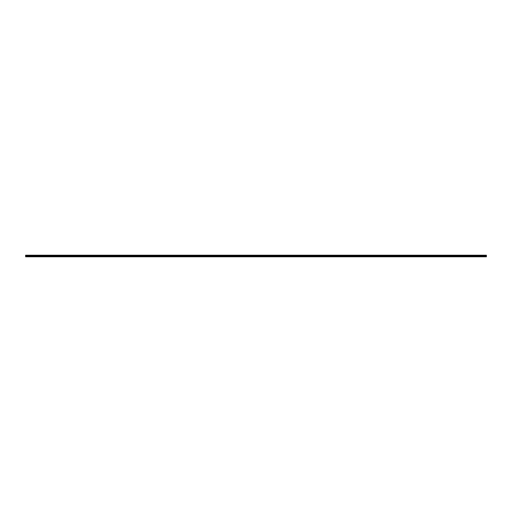 <?xml version="1.0" encoding="UTF-8"?>
<svg xmlns="http://www.w3.org/2000/svg" width="512" height="512" viewBox="0 0 512 512"><rect width="100%" height="100%" fill="white"/><g stroke="black" fill="none" stroke-linecap="round" stroke-linejoin="round"><path stroke-width="0.38" stroke-dasharray="2.56 1.92" d="M259.52 256.141L258.861 256.141L259.52 256.141M259.52 256.794L259.123 256.794L259.52 256.794M266.554 256.141L265.894 256.141L266.554 256.141M266.554 256.794L266.157 256.794L266.554 256.794M273.587 256.141L272.928 256.141L273.587 256.141M273.587 256.794L273.19 256.794L273.587 256.794M280.621 256.141L279.962 256.141L280.621 256.141M280.621 256.794L280.224 256.794L280.621 256.794M287.661 256.141L287.002 256.141L287.661 256.141M287.661 256.794L287.264 256.794L287.661 256.794M294.694 256.141L295.354 256.141L294.694 256.141M294.694 256.794L294.298 256.794L294.694 256.794M301.728 256.141L302.387 256.141L301.728 256.141M301.728 256.794L301.331 256.794L301.728 256.794M308.762 256.141L309.421 256.141L308.762 256.141M308.762 256.794L308.365 256.794L308.762 256.794M315.802 256.141L315.136 256.141L315.802 256.141M315.802 256.794L315.405 256.794L315.802 256.794M322.835 256.141L322.176 256.141L322.835 256.141M322.835 256.794L322.438 256.794L322.835 256.794M329.869 256.141L330.528 256.141L329.869 256.141M329.869 256.794L329.472 256.794L329.869 256.794M336.902 256.141L337.562 256.141L336.902 256.141M336.902 256.794L336.506 256.794L336.902 256.794M343.936 256.141L344.602 256.141L343.936 256.141M343.936 256.794L344.333 256.794L343.936 256.794M350.976 256.141L350.317 256.141L350.976 256.141M350.976 256.794L350.579 256.794L350.976 256.794M358.01 256.141L357.35 256.141L358.01 256.141M358.01 256.794L357.613 256.794L358.01 256.794M365.043 256.141L364.384 256.141L365.043 256.141M365.043 256.794L364.646 256.794L365.043 256.794M372.077 256.141L371.418 256.141L372.077 256.141M372.077 256.794L372.474 256.794L372.077 256.794M379.117 256.141L378.458 256.141L379.117 256.141M379.117 256.794L378.72 256.794L379.117 256.794M386.15 256.141L385.491 256.141L386.15 256.141M386.15 256.794L385.754 256.794L386.15 256.794M393.184 256.141L392.525 256.141L393.184 256.141M393.184 256.794L392.787 256.794L393.184 256.794M400.218 256.141L399.558 256.141L400.218 256.141M400.218 256.794L400.614 256.794L400.218 256.794M407.258 256.141L406.598 256.141L407.258 256.141M407.258 256.794L406.861 256.794L407.258 256.794M414.291 256.141L413.632 256.141L414.291 256.141M414.291 256.794L413.894 256.794L414.291 256.794M421.325 256.141L420.666 256.141L421.325 256.141M421.325 256.794L420.928 256.794L421.325 256.794M428.358 256.141L429.018 256.141L428.358 256.141M428.358 256.794L428.755 256.794L428.358 256.794M435.398 256.141L434.733 256.141L435.398 256.141M435.398 256.794L435.002 256.794L435.398 256.794M442.432 256.141L443.091 256.141L442.432 256.141M442.432 256.794L442.035 256.794L442.432 256.794M449.466 256.141L450.125 256.141L449.466 256.141M449.466 256.794L449.069 256.794L449.466 256.794M456.499 256.141L455.84 256.141L456.499 256.141M456.499 256.794L456.102 256.794L456.499 256.794M463.533 256.141L464.198 256.141L463.533 256.141M463.533 256.794L463.93 256.794L463.533 256.794M470.573 256.141L469.914 256.141L470.573 256.141M470.573 256.794L470.176 256.794L470.573 256.794M477.606 256.141L476.947 256.141L477.606 256.141M477.606 256.794L477.21 256.794L477.606 256.794M484.64 256.141L483.981 256.141L484.64 256.141M484.64 256.794L484.243 256.794L484.64 256.794M34.394 256.141L33.734 256.141L34.394 256.141M34.394 256.794L33.997 256.794L34.394 256.794M41.427 256.141L40.768 256.141L41.427 256.141M41.427 256.794L41.03 256.794L41.427 256.794M48.467 256.141L47.802 256.141L48.467 256.141M48.467 256.794L48.07 256.794L48.467 256.794M55.501 256.141L54.842 256.141L55.501 256.141M55.501 256.794L55.104 256.794L55.501 256.794M62.534 256.141L63.194 256.141L62.534 256.141M62.534 256.794L62.931 256.794L62.534 256.794M69.568 256.141L68.909 256.141L69.568 256.141M69.568 256.794L69.171 256.794L69.568 256.794M76.602 256.141L77.267 256.141L76.602 256.141M76.602 256.794L76.998 256.794L76.602 256.794M83.642 256.141L82.982 256.141L83.642 256.141M83.642 256.794L83.245 256.794L83.642 256.794M90.675 256.141L90.016 256.141L90.675 256.141M90.675 256.794L90.278 256.794L90.675 256.794M97.709 256.141L97.05 256.141L97.709 256.141M97.709 256.794L98.106 256.794L97.709 256.794M104.742 256.141L104.083 256.141L104.742 256.141M104.742 256.794L105.139 256.794L104.742 256.794M111.782 256.141L111.123 256.141L111.782 256.141M111.782 256.794L111.386 256.794L111.782 256.794M118.816 256.141L118.157 256.141L118.816 256.141M118.816 256.794L118.419 256.794L118.816 256.794M125.85 256.141L126.509 256.141L125.85 256.141M125.85 256.794L126.246 256.794L125.85 256.794M132.883 256.141L132.224 256.141L132.883 256.141M132.883 256.794L133.28 256.794L132.883 256.794M139.923 256.141L139.264 256.141L139.923 256.141M139.923 256.794L139.526 256.794L139.923 256.794M146.957 256.141L146.298 256.141L146.957 256.141M146.957 256.794L146.56 256.794L146.957 256.794M153.99 256.141L153.331 256.141L153.99 256.141M153.99 256.794L153.594 256.794L153.99 256.794M161.024 256.141L160.365 256.141L161.024 256.141M161.024 256.794L160.627 256.794L161.024 256.794M168.064 256.141L167.398 256.141L168.064 256.141M168.064 256.794L167.667 256.794L168.064 256.794M175.098 256.141L175.757 256.141L175.098 256.141M175.098 256.794L175.494 256.794L175.098 256.794M182.131 256.141L182.79 256.141L182.131 256.141M182.131 256.794L181.734 256.794L182.131 256.794M189.165 256.141L189.824 256.141L189.165 256.141M189.165 256.794L188.768 256.794L189.165 256.794M196.198 256.141L196.864 256.141L196.198 256.141M196.198 256.794L196.595 256.794L196.198 256.794M203.238 256.141L202.579 256.141L203.238 256.141M203.238 256.794L202.842 256.794L203.238 256.794M210.272 256.141L209.613 256.141L210.272 256.141M210.272 256.794L209.875 256.794L210.272 256.794M217.306 256.141L216.646 256.141L217.306 256.141M217.306 256.794L216.909 256.794L217.306 256.794M224.339 256.141L224.998 256.141L224.339 256.141M224.339 256.794L224.736 256.794L224.339 256.794M231.379 256.141L232.038 256.141L231.379 256.141M231.379 256.794L231.776 256.794L231.379 256.794M238.413 256.141L239.072 256.141L238.413 256.141M238.413 256.794L238.016 256.794L238.413 256.794M245.446 256.141L246.106 256.141L245.446 256.141M245.446 256.794L245.05 256.794L245.446 256.794M252.48 256.141L251.821 256.141L252.48 256.141M252.48 256.794L252.877 256.794L252.48 256.794M27.36 256.141L26.701 256.141L27.36 256.141M27.36 256.794L26.963 256.794L27.36 256.794M259.52 255.206L258.861 255.206L259.52 255.206M266.554 255.206L265.894 255.206L266.554 255.206M273.587 255.206L272.928 255.206L273.587 255.206M280.621 255.206L279.962 255.206L280.621 255.206M287.661 255.206L287.002 255.206L287.661 255.206M294.694 255.206L295.354 255.206L294.694 255.206M301.728 255.206L302.387 255.206L301.728 255.206M308.762 255.206L309.421 255.206L308.762 255.206M315.802 255.206L315.136 255.206L315.802 255.206M322.835 255.206L322.176 255.206L322.835 255.206M329.869 255.206L330.528 255.206L329.869 255.206M336.902 255.206L337.562 255.206L336.902 255.206M343.936 255.206L344.602 255.206L343.936 255.206M350.976 255.206L350.317 255.206L350.976 255.206M358.01 255.206L357.35 255.206L358.01 255.206M365.043 255.206L364.384 255.206L365.043 255.206M372.077 255.206L371.418 255.206L372.077 255.206M379.117 255.206L378.458 255.206L379.117 255.206M386.15 255.206L385.491 255.206L386.15 255.206M393.184 255.206L392.525 255.206L393.184 255.206M400.218 255.206L399.558 255.206L400.218 255.206M407.258 255.206L406.598 255.206L407.258 255.206M414.291 255.206L413.632 255.206L414.291 255.206M421.325 255.206L420.666 255.206L421.325 255.206M428.358 255.206L429.018 255.206L428.358 255.206M435.398 255.206L434.733 255.206L435.398 255.206M442.432 255.206L443.091 255.206L442.432 255.206M449.466 255.206L450.125 255.206L449.466 255.206M456.499 255.206L455.84 255.206L456.499 255.206M463.533 255.206L464.198 255.206L463.533 255.206M470.573 255.206L469.914 255.206L470.573 255.206M477.606 255.206L476.947 255.206L477.606 255.206M484.64 255.206L483.981 255.206L484.64 255.206M34.394 255.206L33.734 255.206L34.394 255.206M41.427 255.206L40.768 255.206L41.427 255.206M48.467 255.206L47.802 255.206L48.467 255.206M55.501 255.206L54.842 255.206L55.501 255.206M62.534 255.206L63.194 255.206L62.534 255.206M69.568 255.206L68.909 255.206L69.568 255.206M76.602 255.206L77.267 255.206L76.602 255.206M83.642 255.206L82.982 255.206L83.642 255.206M90.675 255.206L90.016 255.206L90.675 255.206M97.709 255.206L97.05 255.206L97.709 255.206M104.742 255.206L104.083 255.206L104.742 255.206M111.782 255.206L111.123 255.206L111.782 255.206M118.816 255.206L118.157 255.206L118.816 255.206M125.85 255.206L126.509 255.206L125.85 255.206M132.883 255.206L132.224 255.206L132.883 255.206M139.923 255.206L139.264 255.206L139.923 255.206M146.957 255.206L146.298 255.206L146.957 255.206M153.99 255.206L153.331 255.206L153.99 255.206M161.024 255.206L160.365 255.206L161.024 255.206M168.064 255.206L167.398 255.206L168.064 255.206M175.098 255.206L175.757 255.206L175.098 255.206M182.131 255.206L182.79 255.206L182.131 255.206M189.165 255.206L189.824 255.206L189.165 255.206M196.198 255.206L196.864 255.206L196.198 255.206M203.238 255.206L202.579 255.206L203.238 255.206M210.272 255.206L209.613 255.206L210.272 255.206M217.306 255.206L216.646 255.206L217.306 255.206M224.339 255.206L224.998 255.206L224.339 255.206M231.379 255.206L232.038 255.206L231.379 255.206M238.413 255.206L239.072 255.206L238.413 255.206M245.446 255.206L246.106 255.206L245.446 255.206M252.48 255.206L251.821 255.206L252.48 255.206M27.36 255.206L26.701 255.206L27.36 255.206M255.981 256.704L25.6 256.474L486.4 256.794L25.6 256.704L486.4 256.794L486.4 255.206L25.6 255.206L486.4 255.296L25.6 255.206L256.019 255.206L25.6 255.206L25.6 256.006L486.4 256.006M486.4 256.474L256.019 256.704M486.4 255.782L25.6 255.782M486.4 256.256L25.6 256.474M25.6 256.704L486.4 256.704M25.6 255.334L486.4 255.334M486.4 255.654L25.6 255.654M25.6 255.462L486.4 255.462M486.4 255.629L25.6 255.629M25.6 255.494L486.4 255.494M259.123 256.794L259.123 256.141L259.123 256.794M266.157 256.794L266.157 256.141L266.157 256.794M273.19 256.794L273.19 256.141L273.19 256.794M280.224 256.794L280.224 256.141L280.224 256.794M287.264 256.794L287.264 256.141L287.264 256.794M294.298 256.794L294.298 256.141L294.298 256.794M301.331 256.794L301.331 256.141L301.331 256.794M308.365 256.794L308.365 256.141L308.365 256.794M315.405 256.794L315.405 256.141L315.405 256.794M322.438 256.794L322.438 256.141L322.438 256.794M329.472 256.794L329.472 256.141L329.472 256.794M336.506 256.794L336.506 256.141L336.506 256.794M343.546 256.794L343.546 256.141L343.546 256.794M350.579 256.794L350.579 256.141L350.579 256.794M357.613 256.794L357.613 256.141L357.613 256.794M364.646 256.794L364.646 256.141L364.646 256.794M371.686 256.794L371.686 256.141L371.686 256.794M378.72 256.794L378.72 256.141L378.72 256.794M385.754 256.794L385.754 256.141L385.754 256.794M392.787 256.794L392.787 256.141L392.787 256.794M399.827 256.794L399.827 256.141L399.827 256.794M406.861 256.794L406.861 256.141L406.861 256.794M413.894 256.794L413.894 256.141L413.894 256.794M420.928 256.794L420.928 256.141L420.928 256.794M427.962 256.794L427.962 256.141L427.962 256.794M435.002 256.794L435.002 256.141L435.002 256.794M442.035 256.794L442.035 256.141L442.035 256.794M449.069 256.794L449.069 256.141L449.069 256.794M456.102 256.794L456.102 256.141L456.102 256.794M463.142 256.794L463.142 256.141L463.142 256.794M470.176 256.794L470.176 256.141L470.176 256.794M477.21 256.794L477.21 256.141L477.21 256.794M484.243 256.794L484.243 256.141L484.243 256.794M33.997 256.794L33.997 256.141L33.997 256.794M41.03 256.794L41.03 256.141L41.03 256.794M48.07 256.794L48.07 256.141L48.07 256.794M55.104 256.794L55.104 256.141L55.104 256.794M62.138 256.794L62.138 256.141L62.138 256.794M69.171 256.794L69.171 256.141L69.171 256.794M76.211 256.794L76.211 256.141L76.211 256.794M83.245 256.794L83.245 256.141L83.245 256.794M90.278 256.794L90.278 256.141L90.278 256.794M97.312 256.794L97.312 256.141L97.312 256.794M104.352 256.794L104.352 256.141L104.352 256.794M111.386 256.794L111.386 256.141L111.386 256.794M118.419 256.794L118.419 256.141L118.419 256.794M125.453 256.794L125.453 256.141L125.453 256.794M132.493 256.794L132.493 256.141L132.493 256.794M139.526 256.794L139.526 256.141L139.526 256.794M146.56 256.794L146.56 256.141L146.56 256.794M153.594 256.794L153.594 256.141L153.594 256.794M160.627 256.794L160.627 256.141L160.627 256.794M167.667 256.794L167.667 256.141L167.667 256.794M174.701 256.794L174.701 256.141L174.701 256.794M181.734 256.794L181.734 256.141L181.734 256.794M188.768 256.794L188.768 256.141L188.768 256.794M195.808 256.794L195.808 256.141L195.808 256.794M202.842 256.794L202.842 256.141L202.842 256.794M209.875 256.794L209.875 256.141L209.875 256.794M216.909 256.794L216.909 256.141L216.909 256.794M223.949 256.794L223.949 256.141L223.949 256.794M230.982 256.794L230.982 256.141L230.982 256.794M238.016 256.794L238.016 256.141L238.016 256.794M245.05 256.794L245.05 256.141L245.05 256.794M252.09 256.794L252.09 256.141L252.09 256.794M26.963 256.794L26.963 256.141L26.963 256.794M258.861 256.141L258.861 255.206L258.861 256.141M265.894 256.141L265.894 255.206L265.894 256.141M272.928 256.141L272.928 255.206L272.928 256.141M279.962 256.141L279.962 255.206L279.962 256.141M287.002 256.141L287.002 255.206L287.002 256.141M294.035 256.141L294.035 255.206L294.035 256.141M301.069 256.141L301.069 255.206L301.069 256.141M308.102 256.141L308.102 255.206L308.102 256.141M315.136 256.141L315.136 255.206L315.136 256.141M322.176 256.141L322.176 255.206L322.176 256.141M329.21 256.141L329.21 255.206L329.21 256.141M336.243 256.141L336.243 255.206L336.243 256.141M343.277 256.141L343.277 255.206L343.277 256.141M350.317 256.141L350.317 255.206L350.317 256.141M357.35 256.141L357.35 255.206L357.35 256.141M364.384 256.141L364.384 255.206L364.384 256.141M371.418 256.141L371.418 255.206L371.418 256.141M378.458 256.141L378.458 255.206L378.458 256.141M385.491 256.141L385.491 255.206L385.491 256.141M392.525 256.141L392.525 255.206L392.525 256.141M399.558 256.141L399.558 255.206L399.558 256.141M406.598 256.141L406.598 255.206L406.598 256.141M413.632 256.141L413.632 255.206L413.632 256.141M420.666 256.141L420.666 255.206L420.666 256.141M427.699 256.141L427.699 255.206L427.699 256.141M434.733 256.141L434.733 255.206L434.733 256.141M441.773 256.141L441.773 255.206L441.773 256.141M448.806 256.141L448.806 255.206L448.806 256.141M455.84 256.141L455.84 255.206L455.84 256.141M462.874 256.141L462.874 255.206L462.874 256.141M469.914 256.141L469.914 255.206L469.914 256.141M476.947 256.141L476.947 255.206L476.947 256.141M483.981 256.141L483.981 255.206L483.981 256.141M33.734 256.141L33.734 255.206L33.734 256.141M40.768 256.141L40.768 255.206L40.768 256.141M47.802 256.141L47.802 255.206L47.802 256.141M54.842 256.141L54.842 255.206L54.842 256.141M61.875 256.141L61.875 255.206L61.875 256.141M68.909 256.141L68.909 255.206L68.909 256.141M75.942 256.141L75.942 255.206L75.942 256.141M82.982 256.141L82.982 255.206L82.982 256.141M90.016 256.141L90.016 255.206L90.016 256.141M97.05 256.141L97.05 255.206L97.05 256.141M104.083 256.141L104.083 255.206L104.083 256.141M111.123 256.141L111.123 255.206L111.123 256.141M118.157 256.141L118.157 255.206L118.157 256.141M125.19 256.141L125.19 255.206L125.19 256.141M132.224 256.141L132.224 255.206L132.224 256.141M139.264 256.141L139.264 255.206L139.264 256.141M146.298 256.141L146.298 255.206L146.298 256.141M153.331 256.141L153.331 255.206L153.331 256.141M160.365 256.141L160.365 255.206L160.365 256.141M167.398 256.141L167.398 255.206L167.398 256.141M174.438 256.141L174.438 255.206L174.438 256.141M181.472 256.141L181.472 255.206L181.472 256.141M188.506 256.141L188.506 255.206L188.506 256.141M195.539 256.141L195.539 255.206L195.539 256.141M202.579 256.141L202.579 255.206L202.579 256.141M209.613 256.141L209.613 255.206L209.613 256.141M216.646 256.141L216.646 255.206L216.646 256.141M223.68 256.141L223.68 255.206L223.68 256.141M230.72 256.141L230.72 255.206L230.72 256.141M237.754 256.141L237.754 255.206L237.754 256.141M244.787 256.141L244.787 255.206L244.787 256.141M251.821 256.141L251.821 255.206L251.821 256.141M26.701 256.141L26.701 255.206L26.701 256.141M259.91 256.794L259.91 256.141L259.91 256.794M266.95 256.794L266.95 256.141L266.95 256.794M273.984 256.794L273.984 256.141L273.984 256.794M281.018 256.794L281.018 256.141L281.018 256.794M288.051 256.794L288.051 256.141L288.051 256.794M295.091 256.794L295.091 256.141L295.091 256.794M302.125 256.794L302.125 256.141L302.125 256.794M309.158 256.794L309.158 256.141L309.158 256.794M316.192 256.794L316.192 256.141L316.192 256.794M323.232 256.794L323.232 256.141L323.232 256.794M330.266 256.794L330.266 256.141L330.266 256.794M337.299 256.794L337.299 256.141L337.299 256.794M344.333 256.794L344.333 256.141L344.333 256.794M351.373 256.794L351.373 256.141L351.373 256.794M358.406 256.794L358.406 256.141L358.406 256.794M365.44 256.794L365.44 256.141L365.44 256.794M372.474 256.794L372.474 256.141L372.474 256.794M379.507 256.794L379.507 256.141L379.507 256.794M386.547 256.794L386.547 256.141L386.547 256.794M393.581 256.794L393.581 256.141L393.581 256.794M400.614 256.794L400.614 256.141L400.614 256.794M407.648 256.794L407.648 256.141L407.648 256.794M414.688 256.794L414.688 256.141L414.688 256.794M421.722 256.794L421.722 256.141L421.722 256.794M428.755 256.794L428.755 256.141L428.755 256.794M435.789 256.794L435.789 256.141L435.789 256.794M442.829 256.794L442.829 256.141L442.829 256.794M449.862 256.794L449.862 256.141L449.862 256.794M456.896 256.794L456.896 256.141L456.896 256.794M463.93 256.794L463.93 256.141L463.93 256.794M470.97 256.794L470.97 256.141L470.97 256.794M478.003 256.794L478.003 256.141L478.003 256.794M485.037 256.794L485.037 256.141L485.037 256.794M34.79 256.794L34.79 256.141L34.79 256.794M41.824 256.794L41.824 256.141L41.824 256.794M48.858 256.794L48.858 256.141L48.858 256.794M55.898 256.794L55.898 256.141L55.898 256.794M62.931 256.794L62.931 256.141L62.931 256.794M69.965 256.794L69.965 256.141L69.965 256.794M76.998 256.794L76.998 256.141L76.998 256.794M84.038 256.794L84.038 256.141L84.038 256.794M91.072 256.794L91.072 256.141L91.072 256.794M98.106 256.794L98.106 256.141L98.106 256.794M105.139 256.794L105.139 256.141L105.139 256.794M112.173 256.794L112.173 256.141L112.173 256.794M119.213 256.794L119.213 256.141L119.213 256.794M126.246 256.794L126.246 256.141L126.246 256.794M133.28 256.794L133.28 256.141L133.28 256.794M140.314 256.794L140.314 256.141L140.314 256.794M147.354 256.794L147.354 256.141L147.354 256.794M154.387 256.794L154.387 256.141L154.387 256.794M161.421 256.794L161.421 256.141L161.421 256.794M168.454 256.794L168.454 256.141L168.454 256.794M175.494 256.794L175.494 256.141L175.494 256.794M182.528 256.794L182.528 256.141L182.528 256.794M189.562 256.794L189.562 256.141L189.562 256.794M196.595 256.794L196.595 256.141L196.595 256.794M203.635 256.794L203.635 256.141L203.635 256.794M210.669 256.794L210.669 256.141L210.669 256.794M217.702 256.794L217.702 256.141L217.702 256.794M224.736 256.794L224.736 256.141L224.736 256.794M231.776 256.794L231.776 256.141L231.776 256.794M238.81 256.794L238.81 256.141L238.81 256.794M245.843 256.794L245.843 256.141L245.843 256.794M252.877 256.794L252.877 256.141L252.877 256.794M27.757 256.794L27.757 256.141L27.757 256.794M260.179 256.141L260.179 255.206L260.179 256.141M267.213 256.141L267.213 255.206L267.213 256.141M274.246 256.141L274.246 255.206L274.246 256.141M281.28 256.141L281.28 255.206L281.28 256.141M288.32 256.141L288.32 255.206L288.32 256.141M295.354 256.141L295.354 255.206L295.354 256.141M302.387 256.141L302.387 255.206L302.387 256.141M309.421 256.141L309.421 255.206L309.421 256.141M316.461 256.141L316.461 255.206L316.461 256.141M323.494 256.141L323.494 255.206L323.494 256.141M330.528 256.141L330.528 255.206L330.528 256.141M337.562 256.141L337.562 255.206L337.562 256.141M344.602 256.141L344.602 255.206L344.602 256.141M351.635 256.141L351.635 255.206L351.635 256.141M358.669 256.141L358.669 255.206L358.669 256.141M365.702 256.141L365.702 255.206L365.702 256.141M372.736 256.141L372.736 255.206L372.736 256.141M379.776 256.141L379.776 255.206L379.776 256.141M386.81 256.141L386.81 255.206L386.81 256.141M393.843 256.141L393.843 255.206L393.843 256.141M400.877 256.141L400.877 255.206L400.877 256.141M407.917 256.141L407.917 255.206L407.917 256.141M414.95 256.141L414.95 255.206L414.95 256.141M421.984 256.141L421.984 255.206L421.984 256.141M429.018 256.141L429.018 255.206L429.018 256.141M436.058 256.141L436.058 255.206L436.058 256.141M443.091 256.141L443.091 255.206L443.091 256.141M450.125 256.141L450.125 255.206L450.125 256.141M457.158 256.141L457.158 255.206L457.158 256.141M464.198 256.141L464.198 255.206L464.198 256.141M471.232 256.141L471.232 255.206L471.232 256.141M478.266 256.141L478.266 255.206L478.266 256.141M485.299 256.141L485.299 255.206L485.299 256.141M35.053 256.141L35.053 255.206L35.053 256.141M42.086 256.141L42.086 255.206L42.086 256.141M49.126 256.141L49.126 255.206L49.126 256.141M56.16 256.141L56.16 255.206L56.16 256.141M63.194 256.141L63.194 255.206L63.194 256.141M70.227 256.141L70.227 255.206L70.227 256.141M77.267 256.141L77.267 255.206L77.267 256.141M84.301 256.141L84.301 255.206L84.301 256.141M91.334 256.141L91.334 255.206L91.334 256.141M98.368 256.141L98.368 255.206L98.368 256.141M105.402 256.141L105.402 255.206L105.402 256.141M112.442 256.141L112.442 255.206L112.442 256.141M119.475 256.141L119.475 255.206L119.475 256.141M126.509 256.141L126.509 255.206L126.509 256.141M133.542 256.141L133.542 255.206L133.542 256.141M140.582 256.141L140.582 255.206L140.582 256.141M147.616 256.141L147.616 255.206L147.616 256.141M154.65 256.141L154.65 255.206L154.65 256.141M161.683 256.141L161.683 255.206L161.683 256.141M168.723 256.141L168.723 255.206L168.723 256.141M175.757 256.141L175.757 255.206L175.757 256.141M182.79 256.141L182.79 255.206L182.79 256.141M189.824 256.141L189.824 255.206L189.824 256.141M196.864 256.141L196.864 255.206L196.864 256.141M203.898 256.141L203.898 255.206L203.898 256.141M210.931 256.141L210.931 255.206L210.931 256.141M217.965 256.141L217.965 255.206L217.965 256.141M224.998 256.141L224.998 255.206L224.998 256.141M232.038 256.141L232.038 255.206L232.038 256.141M239.072 256.141L239.072 255.206L239.072 256.141M246.106 256.141L246.106 255.206L246.106 256.141M253.139 256.141L253.139 255.206L253.139 256.141M28.019 256.141L28.019 255.206L28.019 256.141"/><path stroke-width="0.77" d="M486.4 256.006L25.6 256.006L25.6 255.206L486.4 255.206L486.4 256.794L25.6 256.794L486.4 256.704M486.4 256.474L25.6 256.474L486.4 256.256M25.6 255.782L486.4 255.782M486.4 255.334L25.6 255.334M25.6 255.654L486.4 255.654M486.4 255.462L25.6 255.462M25.6 255.629L486.4 255.629M486.4 255.494L25.6 255.494"/></g></svg>
